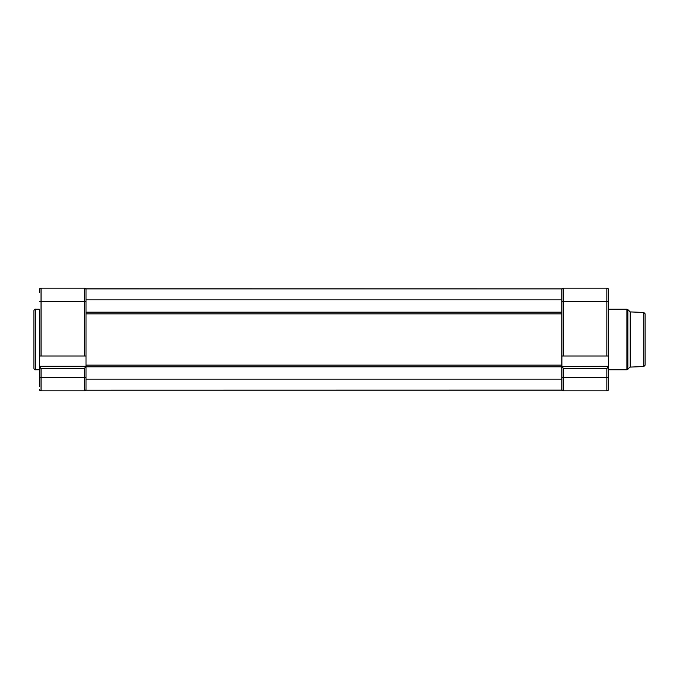 <?xml version="1.0" encoding="UTF-8"?>
<svg xmlns="http://www.w3.org/2000/svg" width="679" height="679" viewBox="0 0 679 679"><rect width="100%" height="100%" fill="white"/><g stroke="black" fill="none" stroke-linecap="round" stroke-linejoin="round"><path stroke-width="1.02" d="M33.95 339.5L33.95 310.566C34.654 309.234 35.113 308.784 35.3 309.217L35.3 369.783C35.036 370.182 34.587 369.732 33.95 368.434L33.95 339.5M41.046 355.991L84.315 355.991L84.315 301.306L41.046 301.306L41.046 355.991L39.357 355.991L39.357 310.091M86.004 288.881L561.906 288.881L86.004 288.804L86.004 355.991L84.315 355.991M39.357 386.478L39.357 366.27L86.004 366.27L86.004 355.991M39.357 355.991L39.357 366.27L86.004 366.27L86.004 379.12L561.906 379.12L561.906 390.196L86.004 390.196L561.906 390.119M39.357 292.522L39.357 289.814A1.689 1.689 0 0 1 41.046 288.125L84.315 288.125A1.689 1.689 0 0 1 86.004 289.814A1.689 1.689 0 0 0 84.315 288.125A1.689 1.689 0 0 1 86.004 289.814M39.357 368.909L39.357 366.27M86.004 389.186A1.689 1.689 0 0 1 84.315 390.875A1.689 1.689 0 0 0 86.004 389.186A1.689 1.689 0 0 1 84.315 390.875L41.046 390.875A1.689 1.689 0 0 1 39.357 389.186A1.689 1.689 0 0 0 41.046 390.875L41.046 377.694L84.315 377.694L84.315 368.638L41.046 368.638L39.73 367.025M40.002 367.373L40.367 367.823M86.004 366.371L84.315 368.638M86.004 379.12L86.004 390.119M561.906 366.371L608.545 366.27L606.856 368.638L563.595 368.638L561.906 366.371L561.906 379.12M86.004 299.88L561.906 299.88L561.906 366.27M561.906 288.881L561.906 299.88M645.05 313.766L645.05 365.234L643.743 366.584L643.743 312.416L645.05 313.766M643.743 312.416L630.18 311.916L630.18 367.084L626.912 369.783L626.912 309.217L627.871 309.616L627.871 369.384M606.856 355.991L606.856 301.306L608.545 301.306L608.545 289.814L608.545 355.991L561.906 355.991M608.545 386.478L608.545 389.186A1.689 1.689 0 0 1 606.856 390.875L563.595 390.875A1.689 1.689 0 0 1 561.906 389.186A1.689 1.689 0 0 0 563.595 390.875L563.595 377.694L606.856 377.694L606.856 368.638M607.544 367.823L608.545 366.371L608.545 389.186A1.689 1.689 0 0 1 606.856 390.875L606.856 377.694L608.545 377.694M608.545 301.306L608.545 368.909M606.856 288.125L606.856 301.306L563.595 301.306L563.595 288.125A1.689 1.689 0 0 0 561.906 289.814A1.689 1.689 0 0 1 563.595 288.125L606.856 288.125A1.689 1.689 0 0 1 608.545 289.814M41.046 368.638L41.046 377.694L39.357 377.694M84.315 390.875L84.315 377.694L86.004 377.694M39.357 289.814A1.689 1.689 0 0 1 41.046 288.125L41.046 301.306L39.357 301.306M86.004 301.306L84.315 301.306L84.315 288.125M86.004 312.162L561.906 312.162M86.004 365.124L561.906 365.124M86.004 366.838L561.906 366.838M86.004 313.876L561.906 313.876M563.595 368.638L563.595 377.694L561.906 377.694M561.906 301.306L563.595 301.306L563.595 355.991M608.545 389.186A1.689 1.689 0 0 1 606.856 390.875M561.906 389.186A1.689 1.689 0 0 0 563.595 390.875M39.357 309.217L35.3 309.217M39.357 369.783L35.3 369.783M630.18 311.916L627.871 309.616M608.545 309.217L626.912 309.217M608.545 369.783L626.912 369.783M643.743 366.584L630.18 367.084"/></g></svg>
